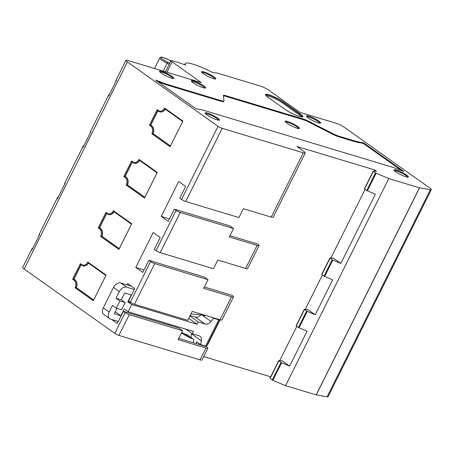 <?xml version="1.0" encoding="UTF-8"?>
<svg xmlns="http://www.w3.org/2000/svg" width="454" height="454" viewBox="0 0 454 454"><rect width="100%" height="100%" fill="white"/><g stroke="black" fill="none" stroke-linecap="round" stroke-linejoin="round"><path stroke-width="0.68" d="M318.873 121.093A8.002 1.311 -153.5 0 1 320.473 123.187A8.002 1.311 -153.5 0 1 315.207 121.712A8.002 1.311 -153.5 0 1 308.135 117.853A8.002 1.311 -153.5 0 1 306.342 116.145A8.002 1.311 -153.5 0 1 310.667 116.763A8.002 1.311 -153.5 0 1 318.873 121.093M319.815 123.21A7.349 1.203 26.5 0 0 318.146 121.536A7.349 1.203 26.5 0 0 311.421 117.892A7.349 1.203 26.5 0 0 306.717 116.684M406.614 175.079A8.002 1.311 -153.5 0 1 408.214 177.179A8.002 1.311 -153.5 0 1 402.948 175.698A8.002 1.311 -153.5 0 1 395.877 171.839A8.002 1.311 -153.5 0 1 394.083 170.137A8.002 1.311 -153.5 0 1 398.408 170.755A8.002 1.311 -153.5 0 1 406.614 175.079M407.556 177.202A7.349 1.203 26.5 0 0 405.893 175.528A7.349 1.203 26.5 0 0 399.162 171.884A7.349 1.203 26.5 0 0 394.458 170.67M297.665 126.439A8.002 1.311 -153.5 0 1 299.26 128.533A8.002 1.311 -153.5 0 1 293.999 127.058A8.002 1.311 -153.5 0 1 286.922 123.199A8.002 1.311 -153.5 0 1 285.135 121.49A8.002 1.311 -153.5 0 1 289.459 122.109A8.002 1.311 -153.5 0 1 297.665 126.439M298.607 128.556A7.349 1.203 26.5 0 0 296.939 126.882A7.349 1.203 26.5 0 0 290.214 123.238A7.349 1.203 26.5 0 0 285.509 122.03M214.004 76.885A8.002 1.311 -153.5 0 1 215.605 78.979A8.002 1.311 -153.5 0 1 210.338 77.503A8.002 1.311 -153.5 0 1 203.267 73.644A8.002 1.311 -153.5 0 1 201.474 71.936A8.002 1.311 -153.5 0 1 205.798 72.561A8.002 1.311 -153.5 0 1 214.004 76.885M214.946 79.007A7.349 1.203 26.5 0 0 213.278 77.328A7.349 1.203 26.5 0 0 206.553 73.69A7.349 1.203 26.5 0 0 201.848 72.475M203.829 85.965A8.002 1.311 -153.5 0 1 205.424 88.059A8.002 1.311 -153.5 0 1 200.163 86.583A8.002 1.311 -153.5 0 1 193.086 82.724A8.002 1.311 -153.5 0 1 191.299 81.016A8.002 1.311 -153.5 0 1 195.623 81.635A8.002 1.311 -153.5 0 1 203.829 85.965M204.771 88.082A7.349 1.203 26.5 0 0 203.103 86.408A7.349 1.203 26.5 0 0 196.378 82.764A7.349 1.203 26.5 0 0 191.673 81.555M172.043 76.374A8.002 1.311 -153.5 0 1 173.638 78.474A8.002 1.311 -153.5 0 1 168.377 76.993A8.002 1.311 -153.5 0 1 161.301 73.139A8.002 1.311 -153.5 0 1 159.513 71.431A8.002 1.311 -153.5 0 1 163.837 72.05A8.002 1.311 -153.5 0 1 172.043 76.374M172.985 78.497A7.349 1.203 26.5 0 0 171.317 76.822A7.349 1.203 26.5 0 0 164.592 73.179A7.349 1.203 26.5 0 0 159.887 71.965M217.653 118.091A8.002 1.311 -153.5 0 1 219.248 120.185A8.002 1.311 -153.5 0 1 213.987 118.71A8.002 1.311 -153.5 0 1 206.911 114.851A8.002 1.311 -153.5 0 1 205.123 113.142A8.002 1.311 -153.5 0 1 209.442 113.761A8.002 1.311 -153.5 0 1 217.653 118.091M218.595 120.208A7.349 1.203 26.5 0 0 216.927 118.534A7.349 1.203 26.5 0 0 210.202 114.896A7.349 1.203 26.5 0 0 205.497 113.682M131.382 286.185L120.747 282.978A6.532 4.455 125.4 0 0 113.489 287.422L103.279 307.903A6.532 4.455 125.4 0 0 103.881 314.548L109.726 318.702A6.532 4.455 -54.6 0 1 109.125 312.051L112.433 305.423L116.332 308.187L121.57 309.77L125.162 302.557L119.924 300.979L116.025 298.21L121.269 299.788L125.162 302.557M305.236 152.947A6.532 1.067 26.5 0 0 303.771 151.352L296.95 146.506L374.771 169.978L376.536 171.232L373.177 171.209L375.503 172.917L388.777 178.581L419.513 187.848L430.352 189.732A6.532 1.067 26.5 0 0 431.3 189.63A6.532 1.067 26.5 0 0 429.836 188.035L344.433 127.375A6.532 1.067 26.5 0 0 336.153 123.284L299.981 112.371L268.796 90.221A6.532 1.067 26.5 0 0 260.517 86.135L217.074 73.032A3.269 0.533 26.5 0 0 216.331 72.884L212.841 72.606A26.133 4.279 26.5 0 0 185.249 63.605A26.133 4.279 26.5 0 0 185.652 65.143L180.369 63.191A3.269 0.533 26.5 0 0 179.642 62.936L172.463 60.774A4.898 0.8 26.5 0 0 170.999 60.66A4.898 0.8 26.5 0 0 172.1 61.858L201.332 82.622L127.897 60.473A6.532 1.067 26.5 0 0 125.945 60.325A6.532 1.067 26.5 0 0 127.409 61.92L218.034 126.291A3.269 0.533 26.5 0 0 222.176 128.334L303.283 152.799A6.532 1.067 26.5 0 0 305.236 152.947L273.166 217.262A6.532 1.067 -153.5 0 1 271.22 217.114L243.378 208.715L238.969 217.562L185.697 201.497A3.269 0.533 -153.5 0 1 181.555 199.454L179.801 198.205L185.652 186.475L178.632 181.492L161.232 216.388L168.252 221.376L174.336 209.163L176.09 210.412A3.269 0.533 26.5 0 0 180.232 212.455L233.504 228.521L229.287 236.982L257.123 245.376A6.532 1.067 26.5 0 0 259.075 245.523L247.572 268.598A6.532 1.067 -153.5 0 1 245.62 268.45L217.784 260.057L213.465 268.706L160.2 252.64A3.269 0.533 -153.5 0 1 156.057 250.597L154.303 249.348L160.2 237.527L153.185 232.539L135.786 267.44L142.8 272.423L148.838 260.312L150.592 261.555A3.269 0.533 26.5 0 0 154.735 263.598L208.006 279.664L203.687 288.318L231.529 296.717A6.532 1.067 26.5 0 0 233.481 296.865L221.978 319.934A6.532 1.067 -153.5 0 1 220.025 319.786L192.184 311.393L187.729 320.331L134.458 304.265A3.269 0.533 -153.5 0 1 130.315 302.222L128.561 300.974L134.747 288.574L127.733 283.591L127.086 284.891M340.846 263.433L333.253 258.042L329.893 258.02L332.827 260.057L340.846 263.433L375.356 194.216L366.736 190.51L375.503 172.917M315.246 314.77L307.659 309.384L304.299 309.356L307.233 311.393L315.246 314.77L332.646 279.874L324.025 276.168L332.226 259.728M289.652 366.111L282.065 360.72L278.699 360.692L281.639 362.735L289.652 366.111L307.052 331.21L298.431 327.51L306.626 311.069M269.977 378.273L272.865 380.327L285.532 385.662L388.777 178.581M321.744 274.443L324.025 276.168M296.144 325.779L298.431 327.51M233.481 296.865A6.532 1.067 26.5 0 0 232.204 295.406L204.345 287.002M259.075 245.523A6.532 1.067 26.5 0 0 257.804 244.07L229.94 235.666M356.923 141.608L363.603 142.845L403.873 171.447L393.385 167.509L202.586 109.964L195.912 108.727L155.637 80.12L166.13 84.064L221.421 100.743A8.643 1.413 26.5 0 0 224.004 100.936A8.643 1.413 26.5 0 0 224.026 100.777L223.345 95.618A7.69 1.26 -153.5 0 1 223.362 95.476A7.69 1.26 -153.5 0 1 225.661 95.646L303.482 119.118A7.69 1.26 -153.5 0 1 309.072 121.473L332.612 133.521A8.643 1.413 26.5 0 0 338.9 136.172L356.923 141.608L356.64 142.187L363.314 143.419L363.603 142.845M285.532 385.662L316.166 394.901L327.107 396.807A6.532 1.067 26.5 0 0 328.055 396.711L431.3 189.63M364.449 188.785L366.736 190.51M279.687 360.692L296.808 326.352M305.281 309.356L322.402 275.016M330.875 258.014L365.107 189.358M374.158 171.203L374.771 169.978M201.026 314.826A6.532 4.455 -54.6 0 1 195.288 317.068L190.13 315.513M191.713 333.332A6.532 4.455 -54.6 0 1 191.622 333.9L190.918 337.424M193.256 342.719L193.597 341.675A3.269 2.225 125.4 0 0 193.052 338.945L187.207 334.791A3.269 2.225 125.4 0 0 186.753 334.57L184.159 333.786L181.713 332.396M203.693 356.6L270.669 376.797M169.495 218.879L161.232 216.388M144.043 269.931L135.786 267.44M111.712 319.468L117.348 323.469L123.386 311.359L125.139 312.602A3.269 0.533 26.5 0 0 129.282 314.65L182.553 330.716L178.093 339.654L205.934 348.053A6.532 1.067 26.5 0 0 207.881 348.201A6.532 1.067 26.5 0 0 206.61 346.743L178.751 338.344M39.123 235.512L39.038 234.633L39.629 234.491L31.848 250.109L31.956 248.843L22.7 267.406A6.532 1.067 26.5 0 0 24.164 269.001L114.788 333.372A3.269 0.533 26.5 0 0 118.931 335.415L200.038 359.88A6.532 1.067 26.5 0 0 201.99 360.022L207.881 348.201M182.9 121.059L170.102 146.727L151.812 133.737A5.879 4.194 -73.2 0 0 150.824 126.201L149.428 125.208L157.192 109.635L158.588 110.623A5.879 4.194 -73.2 0 0 164.609 108.069L182.9 121.059L182.661 121.49L165.125 109.034A6.532 4.659 106.8 0 1 159.729 111.82A6.532 4.659 106.8 0 1 158.741 111.332L157.737 110.617L150.546 125.037L151.551 125.752A6.532 4.659 106.8 0 1 152.902 133.55L170.443 146.006L182.661 121.49M131.598 160.971L132.994 161.959A5.879 4.194 -73.2 0 0 139.015 159.405L157.305 172.395L144.508 198.063L126.218 185.073A5.879 4.194 -73.2 0 0 125.23 177.537L123.834 176.544L131.598 160.971L132.137 161.959L124.946 176.379L125.951 177.088A6.532 4.659 106.8 0 1 127.302 184.886L144.843 197.342L157.067 172.826L139.526 160.37A6.532 4.659 106.8 0 1 134.134 163.156A6.532 4.659 106.8 0 1 133.141 162.668L132.137 161.959M113.421 210.741L131.711 223.731L118.914 249.405L100.623 236.409A5.879 4.194 -73.2 0 0 99.63 228.873L98.234 227.88L106.003 212.307L107.399 213.301A5.879 4.194 -73.2 0 0 113.421 210.741L113.931 211.706A6.532 4.659 106.8 0 1 108.534 214.492A6.532 4.659 106.8 0 1 107.547 214.01L106.542 213.295L99.352 227.715L100.357 228.43A6.532 4.659 106.8 0 1 101.707 236.222L119.249 248.678L131.473 224.168L113.931 211.706M80.403 263.643L81.799 264.637A5.879 4.194 -73.2 0 0 87.826 262.077L106.117 275.073L93.314 300.741L75.023 287.745A5.879 4.194 -73.2 0 0 74.036 280.209L72.64 279.221L80.403 263.643L80.948 264.631L73.758 279.051L74.762 279.766A6.532 4.659 106.8 0 1 76.113 287.558L93.655 300.02L105.878 275.504L88.337 263.042A6.532 4.659 106.8 0 1 82.94 265.834A6.532 4.659 106.8 0 1 81.953 265.346L80.948 264.631M115.912 81.499L115.827 80.619L116.417 80.483L108.631 96.095L108.744 94.829L109.76 93.836M90.312 132.835L90.233 131.961L90.823 131.819L83.037 147.431L83.15 146.165L84.166 145.172M64.718 184.176L64.638 183.297L65.228 183.155L57.442 198.773L57.55 197.501L58.566 196.508M31.956 248.843L32.972 247.844M363.314 143.419L401.54 170.573M157.686 81.578L165.841 84.643L166.13 84.064M165.841 84.643L221.138 101.321A8.643 1.413 26.5 0 0 223.714 101.514L224.004 100.936M223.379 95.885A7.69 1.26 -153.5 0 1 225.371 96.225L303.193 119.697A7.69 1.26 -153.5 0 1 308.782 122.052L332.322 134.1A8.643 1.413 26.5 0 0 338.61 136.75L356.64 142.187M265.942 95.522A11.106 1.816 -153.5 0 1 282.547 102.984L299.504 115.032A11.106 1.816 -153.5 0 1 301.723 116.95M148.838 260.312L204.3 277.036L208.006 279.664M174.336 209.163L229.798 225.893L233.504 228.521M123.386 311.359L178.848 328.083L182.553 330.716M165.301 109.159A6.532 4.659 106.8 0 1 159.95 111.888A6.532 4.659 106.8 0 1 159.836 111.849M157.918 110.753L150.762 125.105L151.767 125.82A6.532 4.659 106.8 0 1 153.117 133.612L151.812 133.737M153.117 133.612L170.471 145.938M150.762 125.105L149.428 125.208M139.707 160.5A6.532 4.659 106.8 0 1 134.35 163.224A6.532 4.659 106.8 0 1 134.242 163.19M132.324 162.089L125.168 176.441L126.172 177.156A6.532 4.659 106.8 0 1 127.523 184.948L126.218 185.073M127.523 184.948L144.877 197.28M125.168 176.441L123.834 176.544M114.113 211.836A6.532 4.659 106.8 0 1 108.756 214.56A6.532 4.659 106.8 0 1 108.648 214.526M106.73 213.425L99.574 227.777L100.578 228.493A6.532 4.659 106.8 0 1 101.929 236.29L100.623 236.409M101.929 236.29L119.283 248.616M99.574 227.777L98.234 227.88M88.519 263.172A6.532 4.659 106.8 0 1 83.161 265.896A6.532 4.659 106.8 0 1 83.054 265.862M81.135 264.761L73.974 279.119L74.984 279.829A6.532 4.659 106.8 0 1 76.334 287.626L75.023 287.745M76.334 287.626L93.689 299.952M73.974 279.119L72.64 279.221M157.737 110.617L157.192 109.635M164.609 108.069L165.125 109.034M170.102 146.727L170.443 146.006M144.843 197.342L144.508 198.063M157.067 172.826L157.305 172.395M139.526 160.37L139.015 159.405M106.003 212.307L106.542 213.295M119.249 248.678L118.914 249.405M131.711 223.731L131.473 224.168M93.655 300.02L93.314 300.741M105.878 275.504L106.117 275.073M88.337 263.042L87.826 262.077M168.576 324.985A1.634 1.112 -54.6 0 1 168.78 324.315L168.882 324.105A1.634 1.112 -54.6 0 1 168.916 324.048M220.105 319.815L208 344.092L206.598 346.152A3.269 0.533 -153.5 0 1 205.634 346.073L218.72 319.826A3.269 0.533 26.5 0 0 219.685 319.911L219.81 319.724M116.332 308.187L119.924 300.979M193.052 338.945A3.269 2.225 125.4 0 0 192.598 338.724L190.005 337.941L181.39 333.049M184.159 333.786L190.005 337.941M116.979 308.385L114.294 313.776L120.866 315.763L124.248 308.981L128.147 311.75L193.472 331.454L192.32 333.764L185.828 329.15M196.349 343.65L196.724 341.788L200.623 344.558L205.634 346.073M201.281 345.136L201.445 344.807M202.484 345.119L202.319 345.449M218.72 319.826L213.709 318.316L212.654 317.567M189.88 316.012L198.216 321.937L197.064 324.247L188.728 318.322M190.907 313.958L201.508 314.866L204.107 315.649A3.269 2.225 125.4 0 0 205.707 315.468M121.269 299.788L124.646 293.012L131.223 294.998L127.841 301.774L131.206 302.79M200.623 344.558L201.372 340.823A6.532 4.455 -54.6 0 0 200.044 336.261A6.532 4.455 -54.6 0 0 199.136 335.818L192.32 333.764M201.888 314.98L211.019 321.466L213.709 318.316M211.019 321.466A6.532 4.455 -54.6 0 1 205.032 323.991L195.288 317.068M198.216 321.937L205.032 323.991M128.147 311.75L131.739 304.543L197.064 324.247M116.025 298.21L119.334 291.576A6.532 4.455 -54.6 0 1 126.592 287.132L134.305 289.453M118.346 321.472L110.634 319.145A6.532 4.455 -54.6 0 1 109.726 318.702M131.739 304.543L127.841 301.774M115.282 311.79L120.866 315.763M324.633 276.497L332.827 260.057M299.038 327.833L307.233 311.393M272.258 379.998L281.032 362.406M272.865 380.327L281.639 362.735M321.841 274.619L330.041 258.178M296.246 325.955L304.441 309.514M270.073 378.449L278.847 360.851M220.025 319.786L231.529 296.717M245.62 268.45L257.123 245.376M271.22 217.114L303.283 152.799M134.458 304.265L154.735 263.598M160.2 252.64L180.232 212.455M185.697 201.497L222.176 128.334M130.315 302.222L150.592 261.555M156.057 250.597L176.09 210.412M181.555 199.454L218.034 126.291M267.996 97.27A11.435 1.873 -153.5 0 1 268.847 94.738A11.435 1.873 -153.5 0 1 283.341 101.9L300.298 113.943A11.435 1.873 -153.5 0 1 299.447 116.474A11.435 1.873 -153.5 0 1 284.953 109.312L268.076 97.326M327.107 396.807L430.352 189.732M316.268 394.923L419.513 187.848M316.166 394.901L419.411 187.82M367.343 190.839L376.111 173.246M364.551 188.96L373.324 171.368M200.038 359.88L205.934 348.053M118.931 335.415L129.282 314.65M114.788 333.372L125.139 312.602M24.164 269.001L127.409 61.92M166.919 72.243L172.1 61.858M221.138 101.321L221.421 100.743M225.371 96.225L225.661 95.646M303.193 119.697L303.482 119.118M308.782 122.052L309.072 121.473M332.322 134.1L332.612 133.521M338.61 136.75L338.9 136.172M299.504 115.032L299.935 114.164L282.978 102.122A11.106 1.816 26.5 0 0 272.366 96.43A11.106 1.816 26.5 0 0 265.584 94.914L265.584 94.92C266.419 95.482 263.553 93.53 268.042 97.292L284.953 109.312M285.033 109.374L284.998 109.335C290.441 113.625 303.505 118.205 302.421 116.871A11.106 1.816 26.5 0 0 299.935 114.164L300.298 113.943M282.547 102.984L283.341 101.9M151.767 125.82L150.824 126.201M126.172 177.156L125.23 177.537M100.578 228.493L99.63 228.873M74.984 279.829L74.036 280.209M158.588 110.623L158.741 111.332M132.994 161.959L133.141 162.668M107.399 213.301L107.547 214.01M81.799 264.637L81.953 265.346M206.598 346.152L219.685 319.911M192.598 338.724L186.753 334.57M126.592 287.132L120.747 282.978M119.334 291.576L113.489 287.422M109.125 312.051L103.279 307.903M201.372 340.823L191.622 333.9M169.211 64.252L167.157 63.231A8.984 1.47 -153.5 0 1 159.797 57.913L160.795 57.221C160.881 56.699 163.576 57.59 168.877 59.883L170.886 60.887L168.871 59.894A8.002 1.311 26.5 0 0 161.108 57.482A8.002 1.311 26.5 0 0 167.662 62.221L169.711 63.248M163.219 71.125L167.662 62.221M184.63 64.848L185.249 63.605M321.699 274.46L329.893 258.02M296.099 325.796L304.299 309.356M269.931 378.29L278.699 360.692M364.403 188.802L373.177 171.209M39.038 234.633L57.55 197.501M64.638 183.297L83.15 146.165M90.233 131.961L108.744 94.829M115.827 80.619L125.945 60.325M165.449 71.8L170.999 60.66M159.797 57.913L154.519 68.503"/></g></svg>
